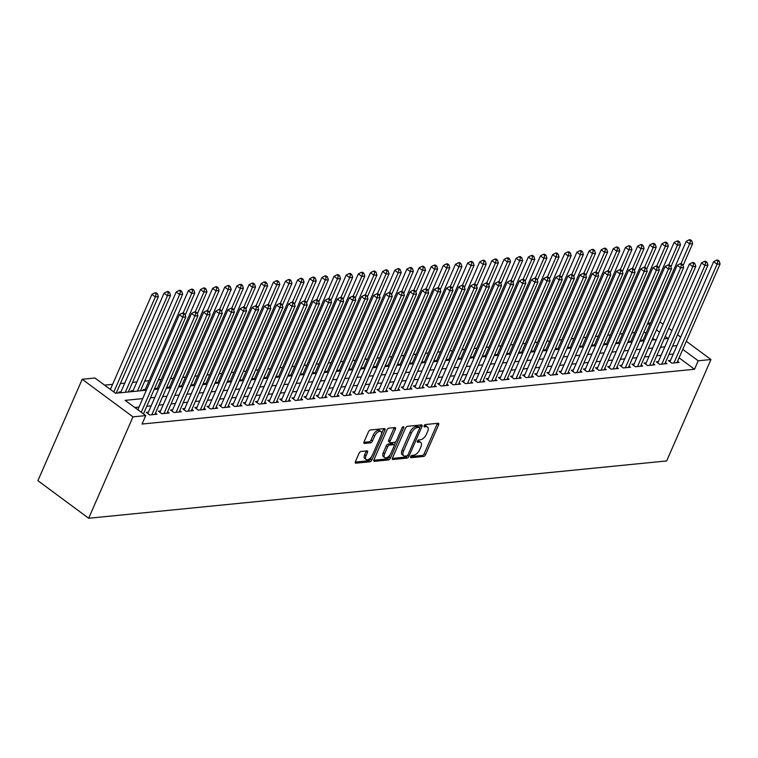 <?xml version="1.0" encoding="UTF-8"?>
<svg xmlns="http://www.w3.org/2000/svg" width="758" height="758" viewBox="0 0 758 758"><rect width="100%" height="100%" fill="white"/><g stroke="black" fill="none" stroke-linecap="round" stroke-linejoin="round"><path stroke-width="1.14" d="M410.656 456.629A1.355 0.682 126.5 0 0 410.684 457.633A1.355 0.682 126.5 0 0 410.988 457.709L423.646 456.449A1.942 0.976 126.5 0 0 425.57 454.667L438.607 424.812A1.942 0.976 126.5 0 0 438.569 423.371A1.942 0.976 126.5 0 0 438.143 423.267L425.484 424.527A1.355 0.682 126.5 0 0 424.139 425.769A1.355 0.682 126.5 0 0 424.167 426.782A1.355 0.682 126.5 0 0 424.471 426.849L426.11 426.688A6.206 3.117 126.5 0 1 427.474 427.01A6.206 3.117 126.5 0 1 427.597 431.615L426.517 434.107A6.206 3.117 126.5 0 1 420.377 439.792L418.738 439.953A1.355 0.682 126.5 0 0 417.402 441.194A1.355 0.682 126.5 0 0 417.421 442.208A1.355 0.682 126.5 0 0 417.724 442.274L419.364 442.113A6.206 3.117 126.5 0 1 420.737 442.435A6.206 3.117 126.5 0 1 420.861 447.04L419.771 449.532A6.206 3.117 126.5 0 1 413.641 455.217L412.001 455.378A1.355 0.682 126.5 0 0 410.656 456.629M360.998 451.474A1.942 0.976 126.5 0 0 359.084 453.256L355.426 461.631A1.942 0.976 126.5 0 0 355.464 463.072A1.942 0.976 126.5 0 0 355.89 463.166L369.951 461.774A1.942 0.976 126.5 0 0 371.875 460.002L384.922 430.137A1.942 0.976 126.5 0 0 384.884 428.696A1.942 0.976 126.5 0 0 384.448 428.592L370.387 429.994A1.942 0.976 126.5 0 0 368.473 431.766L364.048 441.886A1.942 0.976 126.5 0 0 364.086 443.326A1.942 0.976 126.5 0 0 364.513 443.43L370.539 442.833A1.942 0.976 126.5 0 0 372.453 441.052L374.642 436.039A5.183 2.606 126.5 0 1 380.923 431.548A5.183 2.606 126.5 0 1 381.018 435.405L372.434 455.065A5.183 2.606 126.5 0 1 366.161 459.547A5.183 2.606 126.5 0 1 366.057 455.691L367.488 452.422A1.942 0.976 126.5 0 0 367.45 450.982A1.942 0.976 126.5 0 0 367.024 450.877L360.998 451.474M698.213 360.799L694.518 369.25L142.04 424.044L145.726 415.602L132.982 416.862L88.677 518.264L666.661 460.94L710.957 359.529L698.213 360.799L682.778 349.372M392.492 457.955A1.942 0.976 126.5 0 0 392.53 459.395A1.942 0.976 126.5 0 0 392.957 459.49L407.027 458.097A1.942 0.976 126.5 0 0 408.941 456.316L421.988 426.46A1.942 0.976 126.5 0 0 421.95 425.02A1.942 0.976 126.5 0 0 421.514 424.916L407.453 426.318A1.942 0.976 126.5 0 0 405.539 428.09L392.492 457.955M388.494 459.935L374.424 461.328A1.942 0.976 126.5 0 1 373.997 461.234A1.942 0.976 126.5 0 1 373.959 459.793L387.006 429.928A1.942 0.976 126.5 0 1 388.92 428.156L394.937 427.559A1.942 0.976 126.5 0 1 395.373 427.654A1.942 0.976 126.5 0 1 395.411 429.094L390.114 441.203A1.942 0.976 126.5 0 0 390.152 442.644A1.942 0.976 126.5 0 0 390.578 442.748L394.577 442.35A1.942 0.976 126.5 0 0 396.491 440.578L401.996 427.967A1.355 0.682 126.5 0 1 403.644 426.792A1.355 0.682 126.5 0 1 403.673 427.796L390.408 458.154A1.942 0.976 126.5 0 1 388.494 459.935L387.12 458.922L373.808 460.239M120.939 391.867L118.817 392.076L119.821 392.824M133.086 390.664L130.954 390.872L131.968 391.621M145.223 389.46L143.101 389.669L144.105 390.417M157.37 388.257L155.248 388.466L156.252 389.214M169.508 387.054L167.385 387.262L168.39 388.001M181.655 385.85L179.532 386.059L180.537 386.798M193.792 384.638L191.67 384.856L192.674 385.595M205.939 383.434L203.817 383.652L204.821 384.391M218.077 382.231L215.954 382.439L216.959 383.188M230.224 381.028L228.101 381.236L229.106 381.985M242.361 379.824L240.239 380.033L241.243 380.781M254.508 378.621L252.386 378.829L253.39 379.578M266.655 377.418L264.523 377.626L265.527 378.375M278.792 376.214L276.67 376.423L277.674 377.162M290.939 375.011L288.807 375.219L289.812 375.959M303.077 373.798L300.954 374.016L301.959 374.755M315.224 372.595L313.092 372.813L314.096 373.552M327.361 371.392L325.239 371.6L326.243 372.349M339.508 370.188L337.376 370.397L338.381 371.145M351.646 368.985L349.523 369.193L350.528 369.942M363.793 367.782L361.661 367.99L362.675 368.739M375.93 366.578L373.808 366.787L374.812 367.535M388.077 365.375L385.945 365.583L386.959 366.322M400.215 364.172L398.092 364.38L399.096 365.119M412.361 362.959L410.239 363.177L411.243 363.916M424.499 361.756L422.377 361.973L423.381 362.712M436.646 360.552L434.524 360.761L435.528 361.509M448.783 359.349L446.661 359.557L447.665 360.306M460.93 358.146L458.808 358.354L459.812 359.103M473.068 356.942L470.945 357.151L471.95 357.899M485.215 355.739L483.092 355.947L484.097 356.696M497.352 354.536L495.23 354.744L496.234 355.483M509.499 353.332L507.377 353.541L508.381 354.28M521.646 352.119L519.514 352.337L520.519 353.076M533.784 350.916L531.661 351.134L532.666 351.873M545.931 349.713L543.799 349.921L544.803 350.67M558.068 348.509L555.946 348.718L556.95 349.466M570.215 347.306L568.083 347.515L569.087 348.263M582.352 346.103L580.23 346.311L581.234 347.06M594.499 344.899L592.368 345.108L593.372 345.856M606.637 343.696L604.514 343.905L605.519 344.644M618.784 342.483L616.652 342.701L617.666 343.44M630.921 341.28L628.799 341.498L629.803 342.237M670.508 360.401L668.385 360.609L671.815 363.148L679.102 362.428L677.567 361.291M658.37 361.604L656.248 361.812L659.678 364.352L666.964 363.632L665.429 362.495M646.223 362.807L644.101 363.016L647.531 365.555L654.817 364.835L653.282 363.698M634.086 364.011L631.964 364.219L635.394 366.758L642.68 366.038L641.145 364.901M621.939 365.214L619.817 365.422L623.247 367.962L630.533 367.242L628.998 366.105M609.802 366.417L607.679 366.626L611.109 369.165L618.395 368.445L616.86 367.308M597.655 367.621L595.532 367.838L598.962 370.378L606.248 369.648L604.713 368.511M585.517 368.824L583.395 369.042L586.825 371.581L594.111 370.851L592.567 369.714M573.37 370.037L571.248 370.245L574.678 372.784L581.964 372.064L580.429 370.927M561.233 371.24L559.11 371.448L562.54 373.988L569.827 373.268L568.282 372.131M549.086 372.443L546.963 372.652L550.393 375.191L557.68 374.471L556.145 373.334M536.948 373.647L534.816 373.855L538.256 376.394L545.533 375.674L543.998 374.537M524.801 374.85L522.679 375.058L526.109 377.598L533.395 376.878L531.86 375.741M512.664 376.053L510.532 376.262L513.971 378.801L521.248 378.081L519.713 376.944M500.517 377.257L498.394 377.465L501.824 380.014L509.111 379.284L507.576 378.147M488.379 378.46L486.248 378.678L489.677 381.217L496.964 380.488L495.429 379.351M476.232 379.663L474.11 379.881L477.54 382.42L484.826 381.691L483.291 380.554M464.095 380.876L461.963 381.084L465.393 383.624L472.679 382.904L471.144 381.767M451.948 382.079L449.826 382.288L453.256 384.827L460.542 384.107L459.007 382.97M439.811 383.283L437.679 383.491L441.109 386.03L448.395 385.31L446.86 384.173M427.664 384.486L425.541 384.694L428.971 387.234L436.257 386.514L434.722 385.377M415.517 385.689L413.394 385.898L416.824 388.437L424.11 387.717L422.576 386.58M403.379 386.893L401.257 387.101L404.687 389.64L411.973 388.92L410.438 387.783M391.232 388.096L389.11 388.304L392.54 390.853L399.826 390.124L398.291 388.987M379.095 389.299L376.972 389.517L380.402 392.057L387.689 391.327L386.154 390.19M366.948 390.503L364.825 390.721L368.255 393.26L375.542 392.53L374.007 391.393M354.81 391.715L352.688 391.924L356.118 394.463L363.404 393.743L361.86 392.606M342.663 392.919L340.541 393.127L343.971 395.667L351.257 394.946L349.722 393.809M330.526 394.122L328.404 394.331L331.833 396.87L339.12 396.15L337.575 395.013M318.379 395.325L316.257 395.534L319.686 398.073L326.973 397.353L325.438 396.216M306.241 396.529L304.119 396.737L307.549 399.276L314.835 398.556L313.291 397.419M294.095 397.732L291.972 397.941L295.402 400.48L302.688 399.76L301.153 398.623M281.957 398.935L279.825 399.153L283.265 401.693L290.541 400.963L289.006 399.826M269.81 400.139L267.688 400.357L271.118 402.896L278.404 402.166L276.869 401.029M257.673 401.342L255.541 401.56L258.98 404.099L266.257 403.379L264.722 402.233M245.526 402.555L243.403 402.763L246.833 405.303L254.119 404.582L252.585 403.446M233.388 403.758L231.256 403.967L234.686 406.506L241.973 405.786L240.438 404.649M221.241 404.962L219.119 405.17L222.549 407.709L229.835 406.989L228.3 405.852M209.104 406.165L206.972 406.373L210.402 408.913L217.688 408.192L216.153 407.055M196.957 407.368L194.834 407.577L198.264 410.116L205.551 409.396L204.016 408.259M184.819 408.571L182.687 408.78L186.117 411.319L193.404 410.599L191.869 409.462M172.672 409.775L170.55 409.993L173.98 412.532L181.266 411.802L179.731 410.665M160.525 410.978L158.403 411.196L161.833 413.735L169.119 413.006L167.584 411.869M148.388 412.191L146.266 412.399L149.696 414.939L156.982 414.219L155.447 413.082M694.518 369.25L679.083 357.823M673.275 354.071L668.916 354.507M661.128 355.284L656.769 355.71M648.99 356.487L644.632 356.914M636.843 357.691L632.485 358.117M624.706 358.894L620.347 359.33M612.559 360.097L608.2 360.533M600.421 361.301L596.063 361.737M588.274 362.504L583.916 362.94M576.137 363.707L571.778 364.143M563.99 364.911L559.631 365.347M551.852 366.123L547.494 366.55M539.705 367.327L535.347 367.753M527.568 368.53L523.2 368.957M515.421 369.733L511.063 370.169M503.284 370.937L498.916 371.373M491.137 372.14L486.778 372.576M478.999 373.343L474.631 373.779M466.852 374.547L462.494 374.983M454.715 375.75L450.347 376.186M442.568 376.963L438.209 377.389M430.43 378.166L426.062 378.593M418.283 379.37L413.925 379.796M406.136 380.573L401.778 381.009M393.999 381.776L389.64 382.212M381.852 382.979L377.493 383.415M369.714 384.183L365.356 384.619M357.568 385.386L353.209 385.822M345.43 386.589L341.072 387.025M333.283 387.802L328.925 388.229M321.146 389.006L316.787 389.432M308.999 390.209L304.64 390.635M296.861 391.412L292.503 391.848M284.714 392.616L280.356 393.051M272.577 393.819L268.209 394.255M260.43 395.022L256.071 395.458M248.292 396.226L243.924 396.661M236.145 397.429L231.787 397.865M224.008 398.642L219.64 399.068M211.861 399.845L207.502 400.271M199.724 401.048L195.356 401.475M187.577 402.252L183.218 402.688M175.439 403.455L171.071 403.891M163.292 404.658L158.934 405.094M151.145 405.862L146.787 406.297M139.008 407.065L134.772 407.491M634.74 332.554L631.916 332.828M622.593 333.757L619.779 334.041M610.455 334.96L607.632 335.244M598.308 336.164L595.494 336.448M586.171 337.367L583.347 337.651M574.024 338.58L571.21 338.854M561.886 339.783L559.063 340.058M549.74 340.986L546.925 341.261M537.602 342.19L534.778 342.464M525.455 343.393L522.641 343.668M513.318 344.596L510.494 344.881M501.171 345.8L498.347 346.084M489.024 347.003L486.21 347.287M476.886 348.206L474.063 348.49M464.739 349.419L461.925 349.694M452.602 350.622L449.778 350.897M440.455 351.826L437.641 352.1M428.317 353.029L425.494 353.304M416.17 354.232L413.356 354.517M404.033 355.436L401.209 355.72M391.886 356.639L389.072 356.923M379.749 357.842L376.925 358.127M367.602 359.046L364.788 359.33M355.464 360.258L352.641 360.533M343.317 361.462L340.503 361.737M331.18 362.665L328.356 362.94M319.033 363.868L316.219 364.143M306.895 365.072L304.072 365.356M294.748 366.275L291.934 366.559M282.611 367.478L279.787 367.763M270.464 368.682L267.65 368.966M258.326 369.885L255.503 370.169M246.179 371.098L243.356 371.373M234.032 372.301L231.218 372.576M221.895 373.505L219.071 373.779M209.748 374.708L206.934 374.983M197.611 375.911L194.787 376.195M185.464 377.114L182.65 377.399M173.326 378.318L170.503 378.602M161.179 379.521L158.365 379.805M149.042 380.724L144.683 381.16M136.895 381.937L132.536 382.364M124.757 383.141L120.399 383.567M112.61 384.344L104.585 385.14M654.694 339.774L652.752 338.333M646.015 333.34L643.968 331.833M643.068 340.077L640.936 340.295L641.95 341.034M146.379 390.19L115.538 393.25L94.949 378.015L82.205 379.275L37.9 480.676L88.677 518.264M647.749 323.183L650.572 322.899M659.896 321.97L663.127 324.121M82.205 379.275L132.982 416.862M142.703 398.623L125.146 400.357L145.726 415.602M676.97 345.629L672.602 346.055M664.823 346.832L660.464 347.259M652.685 348.036L648.317 348.462M640.538 349.239L636.18 349.675M628.401 350.442L624.033 350.878M616.254 351.646L611.895 352.082M604.117 352.849L599.749 353.285M591.97 354.052L587.611 354.488M579.823 355.256L575.464 355.691M567.685 356.468L563.327 356.895M555.538 357.672L551.18 358.098M543.401 358.875L539.042 359.301M531.254 360.078L526.895 360.514M519.116 361.282L514.758 361.718M506.969 362.485L502.611 362.921M494.832 363.688L490.473 364.124M482.685 364.892L478.326 365.328M470.547 366.095L466.189 366.531M458.401 367.308L454.042 367.734M446.263 368.511L441.895 368.938M434.116 369.714L429.758 370.141M421.979 370.918L417.611 371.354M409.832 372.121L405.473 372.557M397.694 373.324L393.326 373.76M385.547 374.528L381.189 374.964M373.41 375.731L369.042 376.167M361.263 376.934L356.904 377.37M349.116 378.147L344.757 378.574M336.978 379.351L332.62 379.777M324.831 380.554L320.473 380.98M312.694 381.757L308.335 382.193M300.547 382.961L296.189 383.396M288.41 384.164L284.051 384.6M276.263 385.367L271.904 385.803M264.125 386.571L259.767 387.006M251.978 387.783L247.62 388.21M239.841 388.987L235.482 389.413M227.694 390.19L223.335 390.616M215.556 391.393L211.188 391.82M203.409 392.597L199.051 393.032M191.272 393.8L186.904 394.236M179.125 395.003L174.766 395.439M166.987 396.207L162.619 396.642M154.84 397.41L150.482 397.846M710.957 359.529L686.303 341.28M680.684 337.12L677.529 334.79M671.901 330.621L668.755 328.29M664.15 338.835L668.016 338.447L665.221 336.372M659.593 332.212L656.437 329.882M649.701 324.888L647.664 323.382M154.168 389.413L158.526 388.987M166.305 388.21L170.664 387.783M178.452 387.006L182.811 386.58M190.59 385.803L194.948 385.367M202.737 384.6L207.095 384.164M214.874 383.396L219.233 382.961M227.021 382.193L231.379 381.757M239.158 380.99L243.517 380.554M251.305 379.786L255.664 379.351M263.443 378.574L267.811 378.147M275.59 377.37L279.948 376.944M287.727 376.167L292.095 375.741M299.874 374.964L304.233 374.528M312.012 373.76L316.38 373.324M324.159 372.557L328.517 372.121M336.296 371.354L340.664 370.918M348.443 370.15L352.802 369.714M360.581 368.938L364.949 368.511M372.728 367.734L377.086 367.308M384.875 366.531L389.233 366.105M397.012 365.328L401.37 364.901M409.159 364.124L413.517 363.688M421.296 362.921L425.655 362.485M433.443 361.718L437.802 361.282M445.581 360.514L449.939 360.078M457.728 359.311L462.086 358.875M469.865 358.098L474.224 357.672M482.012 356.895L486.371 356.468M494.15 355.691L498.508 355.265M506.297 354.488L510.655 354.052M518.434 353.285L522.802 352.849M530.581 352.082L534.94 351.646M542.719 350.878L547.087 350.442M554.865 349.675L559.224 349.239M567.003 348.472L571.371 348.036M579.15 347.259L583.508 346.832M591.287 346.055L595.655 345.629M603.434 344.852L607.793 344.426M615.572 343.649L619.94 343.213M627.719 342.445L632.077 342.01M639.866 341.242L644.224 340.806M652.003 340.039L656.362 339.603M420.737 442.435L419.364 441.421A6.206 3.117 126.5 0 0 417.99 441.099L419.364 442.113M417.421 441.156L417.99 441.099M427.474 427.01L426.11 425.996A6.206 3.117 126.5 0 0 424.736 425.674L426.11 426.688M424.158 425.731L424.736 425.674M410.675 456.581L422.272 455.435A1.942 0.976 126.5 0 0 424.196 453.654L437.243 423.798A1.942 0.976 126.5 0 0 437.394 423.343M419.638 427.673L420.614 425.446A1.942 0.976 126.5 0 0 420.766 424.992M392.341 458.401L405.653 457.083A1.942 0.976 126.5 0 0 407.472 455.501M406.724 455.909A1.355 0.682 126.5 0 0 408.069 454.658L419.515 428.45A1.355 0.682 126.5 0 0 419.496 427.446A1.355 0.682 126.5 0 0 419.193 427.37L417.469 427.54A6.206 3.117 126.5 0 0 411.329 433.225L403.502 451.143A6.206 3.117 126.5 0 0 403.626 455.757A6.206 3.117 126.5 0 0 404.999 456.079L406.724 455.909M418.274 426.697A1.355 0.682 126.5 0 0 418.122 426.422A1.355 0.682 126.5 0 0 417.819 426.356L419.193 427.37M403.626 455.757L402.252 454.743A6.206 3.117 126.5 0 1 402.128 450.129L409.955 432.212A6.206 3.117 126.5 0 1 416.095 426.527L417.819 426.356M390.152 442.644L388.778 441.63A1.942 0.976 126.5 0 1 388.74 440.19L394.037 428.081A1.942 0.976 126.5 0 0 394.188 427.626M395.837 441.573L394.226 445.259M390.048 454.819L389.034 457.14L390.408 458.154M384.628 453.777A5.183 2.606 126.5 0 0 384.732 457.624A5.183 2.606 126.5 0 0 391.005 453.142L394.027 446.216A1.942 0.976 126.5 0 0 393.989 444.775A1.942 0.976 126.5 0 0 393.563 444.671L389.565 445.069A1.942 0.976 126.5 0 0 387.651 446.85L384.628 453.777L383.254 452.753A5.183 2.606 126.5 0 0 383.359 456.61L384.732 457.624M393.989 444.775L392.616 443.762A1.942 0.976 126.5 0 0 392.189 443.657L393.563 444.671M383.254 452.753L386.277 445.827A1.942 0.976 126.5 0 1 388.2 444.055L392.189 443.657M387.12 458.922A1.942 0.976 126.5 0 0 389.034 457.14M366.161 459.547L364.788 458.533A5.183 2.606 126.5 0 1 364.683 454.677L366.114 451.398A1.942 0.976 126.5 0 0 366.266 450.953M380.923 431.548L379.55 430.535A5.183 2.606 126.5 0 0 373.268 435.016L374.642 436.039M363.897 442.34L369.165 441.819A1.942 0.976 126.5 0 0 371.079 440.038L373.268 435.016M381.511 433.775L383.548 429.123A1.942 0.976 126.5 0 0 383.7 428.668M355.275 462.077L368.587 460.76A1.942 0.976 126.5 0 0 370.501 458.978L371.477 456.742M683.024 265.651L692.651 243.621L689.619 243.915L686.189 241.376L642.68 340.958M690.462 240.873L691.675 240.75L690.301 239.736L689.088 239.85L690.462 240.873L689.619 243.915L680.978 263.699M691.675 240.75L692.651 243.621M686.189 241.376L689.088 239.85M673.947 362.94L717.068 264.239L720.1 263.936L676.979 362.637M669.92 361.746L713.638 261.7L717.068 264.239L717.902 261.188L719.124 261.065L717.75 260.051L716.537 260.174L717.902 261.188M716.537 260.174L713.638 261.7M720.1 263.936L719.124 261.065M670.887 266.863L680.513 244.825L677.472 245.128L674.042 242.579L630.542 342.161M678.315 242.077L679.528 241.954L678.154 240.94L676.941 241.053L678.315 242.077L677.472 245.128L668.831 264.902M679.528 241.954L680.513 244.825M674.042 242.579L676.941 241.053M658.74 268.067L668.366 246.028L665.335 246.331L661.905 243.792L618.395 343.374M666.178 243.28L667.391 243.157L666.017 242.143L664.804 242.266L666.178 243.28L665.335 246.331L656.693 266.105M667.391 243.157L668.366 246.028M661.905 243.792L664.804 242.266M646.602 269.27L656.229 247.231L653.188 247.534L649.758 244.995L606.258 344.577M654.031 244.483L655.244 244.36L653.87 243.346L652.657 243.47L654.031 244.483L653.188 247.534L644.546 267.309M655.244 244.36L656.229 247.231M649.758 244.995L652.657 243.47M634.455 270.473L644.082 248.434L641.05 248.738L637.62 246.198L594.111 345.781M641.893 245.687L643.106 245.564L641.732 244.55L640.519 244.673L641.893 245.687L641.05 248.738L632.409 268.512M643.106 245.564L644.082 248.434M637.62 246.198L640.519 244.673M661.8 364.143L704.921 265.442L707.953 265.139L664.832 363.84M657.783 362.949L701.491 262.903L704.921 265.442L705.764 262.391L706.977 262.268L705.603 261.254L704.39 261.377L705.764 262.391M704.39 261.377L701.491 262.903M707.953 265.139L706.977 262.268M649.663 365.347L692.784 266.645L695.816 266.342L652.695 365.043M645.636 364.153L689.344 264.106L692.784 266.645L693.617 263.594L694.84 263.471L693.466 262.457L692.253 262.581L693.617 263.594M692.253 262.581L689.344 264.106M695.816 266.342L694.84 263.471M637.516 366.55L680.637 267.849L683.669 267.546L640.548 366.247M633.499 365.356L677.207 265.309L680.637 267.849L681.48 264.798L682.693 264.684L681.319 263.661L680.106 263.784L681.48 264.798M680.106 263.784L677.207 265.309M683.669 267.546L682.693 264.684M625.369 367.753L668.499 269.052L671.531 268.749L628.41 367.45M621.352 366.559L665.06 266.513L668.499 269.052L669.333 266.001L670.546 265.887L669.181 264.864L667.959 264.987L669.333 266.001M667.959 264.987L665.06 266.513M671.531 268.749L670.546 265.887M622.318 271.677L631.945 249.638L628.903 249.941L625.473 247.402L581.964 346.984M629.746 246.89L630.959 246.767L629.585 245.753L628.373 245.876L629.746 246.89L628.903 249.941L620.262 269.725M630.959 246.767L631.945 249.638M625.473 247.402L628.373 245.876M613.231 368.957L656.352 270.255L659.384 269.962L616.263 368.653M609.214 367.763L652.922 267.716L656.352 270.255L657.195 267.214L658.408 267.091L657.034 266.077L655.822 266.191L657.195 267.214M655.822 266.191L652.922 267.716M659.384 269.962L658.408 267.091M610.171 272.88L619.798 250.841L616.766 251.144L613.336 248.605L569.827 348.187M617.609 248.093L618.822 247.98L617.448 246.956L616.235 247.08L617.609 248.093L616.766 251.144L608.124 270.928M618.822 247.98L619.798 250.841M613.336 248.605L616.235 247.08M601.085 370.16L644.205 271.459L647.247 271.165L604.126 369.866M597.067 368.975L640.775 268.919L644.205 271.459L645.049 268.417L646.261 268.294L644.897 267.28L643.675 267.394L645.049 268.417M643.675 267.394L640.775 268.919M647.247 271.165L646.261 268.294M598.024 274.083L607.66 252.044L604.619 252.348L601.189 249.808L557.68 349.391M605.462 249.297L606.675 249.183L605.301 248.16L604.088 248.283L605.462 249.297L604.619 252.348L595.977 272.131M606.675 249.183L607.66 252.044M601.189 249.808L604.088 248.283M588.947 371.363L632.068 272.672L635.1 272.368L591.979 371.069M584.93 370.179L628.638 270.132L632.068 272.672L632.911 269.621L634.124 269.497L632.75 268.484L631.537 268.607L632.911 269.621M631.537 268.607L628.638 270.132M635.1 272.368L634.124 269.497M585.887 275.287L595.513 253.257L592.481 253.551L589.051 251.012L545.542 350.594M593.315 250.5L594.537 250.386L593.163 249.373L591.951 249.486L593.315 250.5L592.481 253.551L583.84 273.335M594.537 250.386L595.513 253.257M589.051 251.012L591.951 249.486M576.8 372.576L619.921 273.875L622.962 273.572L579.842 372.273M572.783 371.382L616.491 271.336L619.921 273.875L620.764 270.824L621.977 270.701L620.612 269.687L619.39 269.81L620.764 270.824M619.39 269.81L616.491 271.336M622.962 273.572L621.977 270.701M573.74 276.49L583.376 254.461L580.334 254.754L576.904 252.215L533.395 351.797M581.178 251.713L582.39 251.59L581.016 250.576L579.804 250.69L581.178 251.713L580.334 254.754L571.693 274.538M582.39 251.59L583.376 254.461M576.904 252.215L579.804 250.69M564.663 373.779L607.783 275.078L610.815 274.775L567.695 373.476M560.645 372.585L604.353 272.539L607.783 275.078L608.627 272.027L609.839 271.904L608.466 270.89L607.253 271.013L608.627 272.027M607.253 271.013L604.353 272.539M610.815 274.775L609.839 271.904M561.602 277.703L571.229 255.664L568.197 255.967L564.767 253.428L521.258 353.01M569.031 252.916L570.253 252.793L568.879 251.779L567.666 251.902L569.031 252.916L568.197 255.967L559.556 275.741M570.253 252.793L571.229 255.664M564.767 253.428L567.666 251.902M552.516 374.983L595.636 276.282L598.678 275.978L555.557 374.679M548.498 373.789L592.206 273.742L595.636 276.282L596.48 273.231L597.692 273.107L596.319 272.094L595.106 272.217L596.48 273.231M595.106 272.217L592.206 273.742M598.678 275.978L597.692 273.107M549.455 278.906L559.082 256.867L556.05 257.17L552.62 254.631L509.111 354.213M556.893 254.119L558.106 253.996L556.732 252.983L555.519 253.106L556.893 254.119L556.05 257.17L547.409 276.945M558.106 253.996L559.082 256.867M552.62 254.631L555.519 253.106M540.378 376.186L583.499 277.485L586.531 277.182L543.41 375.883M536.361 374.992L580.069 274.946L583.499 277.485L584.342 274.434L585.555 274.311L584.181 273.297L582.968 273.42L584.342 274.434M582.968 273.42L580.069 274.946M586.531 277.182L585.555 274.311M537.318 280.109L546.944 258.071L543.912 258.374L540.473 255.834L496.973 355.417M544.746 255.323L545.968 255.2L544.595 254.186L543.382 254.309L544.746 255.323L543.912 258.374L535.271 278.148M545.968 255.2L546.944 258.071M540.473 255.834L543.382 254.309M528.231 377.389L571.352 278.688L574.393 278.385L531.273 377.086M524.214 376.195L567.922 276.149L571.352 278.688L572.195 275.637L573.408 275.524L572.034 274.5L570.821 274.623L572.195 275.637M570.821 274.623L567.922 276.149M574.393 278.385L573.408 275.524M525.171 281.313L534.797 259.274L531.765 259.577L528.335 257.038L484.826 356.62M532.609 256.526L533.822 256.403L532.448 255.389L531.235 255.512L532.609 256.526L531.765 259.577L523.124 279.351M533.822 256.403L534.797 259.274M528.335 257.038L531.235 255.512M516.094 378.593L559.215 279.892L562.246 279.588L519.126 378.289M512.076 377.399L555.785 277.352L559.215 279.892L560.058 276.841L561.271 276.727L559.897 275.713L558.684 275.827L560.058 276.841M558.684 275.827L555.785 277.352M562.246 279.588L561.271 276.727M513.033 282.516L522.66 260.477L519.628 260.78L516.189 258.241L472.689 357.823M520.462 257.729L521.675 257.606L520.31 256.592L519.088 256.716L520.462 257.729L519.628 260.78L510.987 280.564M521.675 257.606L522.66 260.477M516.189 258.241L519.088 256.716M503.947 379.796L547.068 281.095L550.109 280.801L506.988 379.493M499.929 378.602L543.638 278.556L547.068 281.095L547.911 278.053L549.124 277.93L547.75 276.916L546.537 277.03L547.911 278.053M546.537 277.03L543.638 278.556M550.109 280.801L549.124 277.93M500.886 283.719L510.513 261.681L507.481 261.984L504.051 259.444L460.542 359.027M508.324 258.933L509.537 258.819L508.163 257.796L506.95 257.919L508.324 258.933L507.481 261.984L498.84 281.768M509.537 258.819L510.513 261.681M504.051 259.444L506.95 257.919M491.809 380.999L534.93 282.298L537.962 282.004L494.841 380.706M487.782 379.815L531.5 279.759L534.93 282.298L535.773 279.257L536.986 279.134L535.612 278.12L534.399 278.233L535.773 279.257M534.399 278.233L531.5 279.759M537.962 282.004L536.986 279.134M488.749 284.923L498.376 262.884L495.334 263.187L491.904 260.648L448.404 360.23M496.177 260.136L497.39 260.022L496.026 258.999L494.803 259.122L496.177 260.136L495.334 263.187L486.693 282.971M497.39 260.022L498.376 262.884M491.904 260.648L494.803 259.122M479.662 382.203L522.783 283.511L525.825 283.208L482.704 381.909M475.645 381.018L519.353 280.972L522.783 283.511L523.626 280.46L524.839 280.337L523.465 279.323L522.253 279.446L523.626 280.46M522.253 279.446L519.353 280.972M525.825 283.208L524.839 280.337M476.602 286.126L486.229 264.097L483.197 264.39L479.767 261.851L436.257 361.433M484.04 261.349L485.253 261.226L483.879 260.212L482.666 260.326L484.04 261.349L483.197 264.39L474.555 284.174M485.253 261.226L486.229 264.097M479.767 261.851L482.666 260.326M467.525 383.415L510.646 284.714L513.678 284.411L470.557 383.112M463.498 382.221L507.216 282.175L510.646 284.714L511.489 281.663L512.702 281.54L511.328 280.526L510.115 280.649L511.489 281.663M510.115 280.649L507.216 282.175M513.678 284.411L512.702 281.54M464.464 287.329L474.091 265.3L471.05 265.594L467.62 263.054L424.12 362.637M471.893 262.552L473.106 262.429L471.741 261.415L470.519 261.529L471.893 262.552L471.05 265.594L462.408 285.378M473.106 262.429L474.091 265.3M467.62 263.054L470.519 261.529M455.378 384.619L498.499 285.918L501.54 285.614L458.419 384.315M451.361 383.425L495.069 283.378L498.499 285.918L499.342 282.867L500.555 282.743L499.181 281.73L497.968 281.853L499.342 282.867M497.968 281.853L495.069 283.378M501.54 285.614L500.555 282.743M452.318 288.542L461.944 266.503L458.912 266.807L455.482 264.267L411.973 363.849M459.755 263.756L460.968 263.632L459.594 262.619L458.382 262.742L459.755 263.756L458.912 266.807L450.271 286.581M460.968 263.632L461.944 266.503M455.482 264.267L458.382 262.742M443.24 385.822L486.361 287.121L489.393 286.818L446.272 385.519M439.214 384.628L482.931 284.582L486.361 287.121L487.195 284.07L488.417 283.947L487.043 282.933L485.831 283.056L487.195 284.07M485.831 283.056L482.931 284.582M489.393 286.818L488.417 283.947M440.18 289.745L449.807 267.707L446.765 268.01L443.335 265.471L399.836 365.053M447.608 264.959L448.821 264.836L447.457 263.822L446.235 263.945L447.608 264.959L446.765 268.01L438.124 287.784M448.821 264.836L449.807 267.707M443.335 265.471L446.235 263.945M431.094 387.025L474.214 288.324L477.256 288.021L434.126 386.722M427.076 385.831L470.784 285.785L474.214 288.324L475.058 285.273L476.27 285.16L474.896 284.136L473.684 284.259L475.058 285.273M473.684 284.259L470.784 285.785M477.256 288.021L476.27 285.16M428.033 290.949L437.66 268.91L434.628 269.213L431.198 266.674L387.689 366.256M435.471 266.162L436.684 266.039L435.31 265.025L434.097 265.148L435.471 266.162L434.628 269.213L425.987 288.988M436.684 266.039L437.66 268.91M431.198 266.674L434.097 265.148M418.956 388.229L462.077 289.528L465.109 289.224L421.988 387.925M414.929 387.035L458.647 286.988L462.077 289.528L462.911 286.477L464.133 286.363L462.759 285.34L461.546 285.463L462.911 286.477M461.546 285.463L458.647 286.988M465.109 289.224L464.133 286.363M415.896 292.152L425.522 270.113L422.481 270.416L419.051 267.877L375.551 367.459M423.324 267.366L424.537 267.242L423.163 266.229L421.95 266.352L423.324 267.366L422.481 270.416L413.84 290.191M424.537 267.242L425.522 270.113M419.051 267.877L421.95 266.352M406.809 389.432L449.93 290.731L452.962 290.437L409.841 389.129M402.792 388.238L446.5 288.192L449.93 290.731L450.773 287.68L451.986 287.566L450.612 286.552L449.399 286.666L450.773 287.68M449.399 286.666L446.5 288.192M452.962 290.437L451.986 287.566M403.749 293.355L413.375 271.317L410.343 271.62L406.913 269.081L363.404 368.663M411.187 268.569L412.399 268.446L411.026 267.432L409.813 267.555L411.187 268.569L410.343 271.62L401.702 291.404M412.399 268.446L413.375 271.317M406.913 269.081L409.813 267.555M394.672 390.635L437.792 291.934L440.824 291.641L397.704 390.342M390.645 389.441L434.353 289.395L437.792 291.934L438.626 288.893L439.848 288.77L438.475 287.756L437.262 287.869L438.626 288.893M437.262 287.869L434.353 289.395M440.824 291.641L439.848 288.77M391.611 294.559L401.238 272.52L398.196 272.823L394.766 270.284L351.257 369.866M399.04 269.772L400.252 269.659L398.879 268.635L397.666 268.758L399.04 269.772L398.196 272.823L389.555 292.607M400.252 269.659L401.238 272.52M394.766 270.284L397.666 268.758M382.525 391.839L425.645 293.147L428.677 292.844L385.557 391.545M378.507 390.654L422.215 290.598L425.645 293.147L426.489 290.096L427.702 289.973L426.328 288.959L425.115 289.073L426.489 290.096M425.115 289.073L422.215 290.598M428.677 292.844L427.702 289.973M379.464 295.762L389.091 273.723L386.059 274.026L382.629 271.487L339.12 371.069M386.902 270.976L388.115 270.862L386.741 269.839L385.528 269.962L386.902 270.976L386.059 274.026L377.418 293.81M388.115 270.862L389.091 273.723M382.629 271.487L385.528 269.962M370.378 393.051L413.508 294.35L416.54 294.047L373.419 392.748M366.36 391.858L410.069 291.811L413.508 294.35L414.342 291.299L415.555 291.176L414.19 290.162L412.968 290.286L414.342 291.299M412.968 290.286L410.069 291.811M416.54 294.047L415.555 291.176M367.327 296.965L376.953 274.936L373.912 275.23L370.482 272.69L326.973 372.273M374.755 272.188L375.968 272.065L374.594 271.051L373.381 271.165L374.755 272.188L373.912 275.23L365.271 295.014M375.968 272.065L376.953 274.936M370.482 272.69L373.381 271.165M358.24 394.255L401.361 295.554L404.393 295.25L361.272 393.952M354.223 393.061L397.931 293.014L401.361 295.554L402.204 292.503L403.417 292.38L402.043 291.366L400.83 291.489L402.204 292.503M400.83 291.489L397.931 293.014M404.393 295.25L403.417 292.38M355.18 298.178L364.806 276.139L361.774 276.433L358.344 273.894L314.835 373.476M362.618 273.392L363.831 273.268L362.457 272.255L361.244 272.368L362.618 273.392L361.774 276.433L353.133 296.217M363.831 273.268L364.806 276.139M358.344 273.894L361.244 272.368M346.093 395.458L389.214 296.757L392.256 296.454L349.135 395.155M342.076 394.264L385.784 294.218L389.214 296.757L390.057 293.706L391.27 293.583L389.906 292.569L388.683 292.692L390.057 293.706M388.683 292.692L385.784 294.218M392.256 296.454L391.27 293.583M343.033 299.382L352.669 277.343L349.627 277.646L346.198 275.107L302.688 374.689M350.471 274.595L351.684 274.472L350.31 273.458L349.097 273.581L350.471 274.595L349.627 277.646L340.986 297.42M351.684 274.472L352.669 277.343M346.198 275.107L349.097 273.581M333.956 396.661L377.077 297.96L380.109 297.657L336.988 396.358M329.938 395.468L373.647 295.421L377.077 297.96L377.92 294.909L379.133 294.786L377.759 293.772L376.546 293.896L377.92 294.909M376.546 293.896L373.647 295.421M380.109 297.657L379.133 294.786M330.895 300.585L340.522 278.546L337.49 278.849L334.06 276.31L290.551 375.892M338.324 275.798L339.546 275.675L338.172 274.661L336.959 274.784L338.324 275.798L337.49 278.849L328.849 298.624M339.546 275.675L340.522 278.546M334.06 276.31L336.959 274.784M321.809 397.865L364.93 299.164L367.971 298.86L324.85 397.562M317.791 396.671L361.5 296.624L364.93 299.164L365.773 296.113L366.986 295.999L365.621 294.976L364.399 295.099L365.773 296.113M364.399 295.099L361.5 296.624M367.971 298.86L366.986 295.999M318.748 301.788L328.385 279.749L325.343 280.053L321.913 277.513L278.404 377.096M326.186 277.002L327.399 276.878L326.025 275.865L324.812 275.988L326.186 277.002L325.343 280.053L316.702 299.827M327.399 276.878L328.385 279.749M321.913 277.513L324.812 275.988M309.671 399.068L352.792 300.367L355.824 300.064L312.703 398.765M305.654 397.874L349.362 297.828L352.792 300.367L353.635 297.316L354.848 297.202L353.474 296.179L352.262 296.302L353.635 297.316M352.262 296.302L349.362 297.828M355.824 300.064L354.848 297.202M306.611 302.992L316.238 280.953L313.206 281.256L309.776 278.717L266.266 378.299M314.039 278.205L315.262 278.082L313.888 277.068L312.675 277.191L314.039 278.205L313.206 281.256L304.564 301.03M315.262 278.082L316.238 280.953M309.776 278.717L312.675 277.191M297.524 400.271L340.645 301.57L343.687 301.277L300.566 399.968M293.507 399.078L337.215 299.031L340.645 301.57L341.488 298.519L342.701 298.406L341.327 297.392L340.115 297.506L341.488 298.519M340.115 297.506L337.215 299.031M343.687 301.277L342.701 298.406M294.464 304.195L304.091 282.156L301.059 282.459L297.629 279.92L254.119 379.502M301.902 279.408L303.115 279.295L301.741 278.271L300.528 278.394L301.902 279.408L301.059 282.459L292.417 302.243M303.115 279.295L304.091 282.156M297.629 279.92L300.528 278.394M285.387 401.475L328.508 302.774L331.54 302.48L288.419 401.181M281.37 400.29L325.078 300.234L328.508 302.774L329.351 299.732L330.564 299.609L329.19 298.595L327.977 298.709L329.351 299.732M327.977 298.709L325.078 300.234M331.54 302.48L330.564 299.609M282.327 305.398L291.953 283.359L288.921 283.663L285.482 281.123L241.982 380.706M289.755 280.612L290.977 280.498L289.603 279.475L288.391 279.598L289.755 280.612L288.921 283.663L280.28 303.446M290.977 280.498L291.953 283.359M285.482 281.123L288.391 279.598M273.24 402.678L316.361 303.986L319.402 303.683L276.282 402.384M269.223 401.494L312.931 301.438L316.361 303.986L317.204 300.935L318.417 300.812L317.043 299.798L315.83 299.912L317.204 300.935M315.83 299.912L312.931 301.438M319.402 303.683L318.417 300.812M270.18 306.602L279.806 284.563L276.774 284.866L273.344 282.327L229.835 381.909M277.618 281.815L278.83 281.701L277.456 280.687L276.244 280.801L277.618 281.815L276.774 284.866L268.133 304.65M278.83 281.701L279.806 284.563M273.344 282.327L276.244 280.801M261.103 403.891L304.223 305.19L307.255 304.887L264.135 403.588M257.085 402.697L300.793 302.65L304.223 305.19L305.067 302.139L306.279 302.016L304.906 301.002L303.693 301.125L305.067 302.139M303.693 301.125L300.793 302.65M307.255 304.887L306.279 302.016M258.042 307.805L267.669 285.775L264.637 286.069L261.197 283.53L217.698 383.112M265.471 283.028L266.683 282.905L265.319 281.891L264.097 282.004L265.471 283.028L264.637 286.069L255.996 305.853M266.683 282.905L267.669 285.775M261.197 283.53L264.097 282.004M248.956 405.094L292.076 306.393L295.118 306.09L251.997 404.791M244.938 403.9L288.646 303.854L292.076 306.393L292.92 303.342L294.132 303.219L292.759 302.205L291.546 302.328L292.92 303.342M291.546 302.328L288.646 303.854M295.118 306.09L294.132 303.219M245.895 309.018L255.522 286.979L252.49 287.273L249.06 284.733L205.551 384.315M253.333 284.231L254.546 284.108L253.172 283.094L251.959 283.208L253.333 284.231L252.49 287.273L243.849 307.056M254.546 284.108L255.522 286.979M249.06 284.733L251.959 283.208M236.818 406.297L279.939 307.596L282.971 307.293L239.85 405.994M232.791 405.104L276.509 305.057L279.939 307.596L280.782 304.545L281.995 304.422L280.621 303.408L279.408 303.532L280.782 304.545M279.408 303.532L276.509 305.057M282.971 307.293L281.995 304.422M233.758 310.221L243.384 288.182L240.343 288.485L236.913 285.946L193.413 385.528M241.186 285.434L242.399 285.311L241.035 284.297L239.812 284.421L241.186 285.434L240.343 288.485L231.702 308.26M242.399 285.311L243.384 288.182M236.913 285.946L239.812 284.421M224.671 407.501L267.792 308.8L270.833 308.497L227.713 407.198M220.654 406.307L264.362 306.26L267.792 308.8L268.635 305.749L269.848 305.626L268.474 304.612L267.261 304.735L268.635 305.749M267.261 304.735L264.362 306.26M270.833 308.497L269.848 305.626M221.611 311.424L231.237 289.385L228.205 289.689L224.775 287.149L181.266 386.732M229.049 286.638L230.261 286.515L228.888 285.501L227.675 285.624L229.049 286.638L228.205 289.689L219.564 309.463M230.261 286.515L231.237 289.385M224.775 287.149L227.675 285.624M212.534 408.704L255.654 310.003L258.686 309.7L215.566 408.401M208.507 407.51L252.224 307.464L255.654 310.003L256.488 306.952L257.711 306.838L256.337 305.815L255.124 305.938L256.488 306.952M255.124 305.938L252.224 307.464M258.686 309.7L257.711 306.838M209.473 312.628L219.1 290.589L216.058 290.892L212.628 288.353L169.129 387.935M216.902 287.841L218.114 287.718L216.75 286.704L215.528 286.827L216.902 287.841L216.058 290.892L207.417 310.666M218.114 287.718L219.1 290.589M212.628 288.353L215.528 286.827M200.387 409.907L243.507 311.206L246.549 310.903L203.428 409.604M196.369 408.714L240.078 308.667L243.507 311.206L244.351 308.155L245.564 308.042L244.19 307.018L242.977 307.142L244.351 308.155M242.977 307.142L240.078 308.667M246.549 310.903L245.564 308.042M197.326 313.831L206.953 291.792L203.921 292.095L200.491 289.556L156.982 389.138M204.764 289.044L205.977 288.921L204.603 287.907L203.39 288.031L204.764 289.044L203.921 292.095L195.28 311.879M205.977 288.921L206.953 291.792M200.491 289.556L203.39 288.031M188.249 411.111L231.37 312.41L234.402 312.116L191.281 410.808M184.222 409.917L227.94 309.87L231.37 312.41L232.204 309.359L233.426 309.245L232.052 308.231L230.839 308.345L232.204 309.359M230.839 308.345L227.94 309.87M234.402 312.116L233.426 309.245M185.189 315.034L194.815 292.995L191.774 293.299L188.344 290.759L144.844 390.342M192.617 290.248L193.83 290.134L192.456 289.111L191.243 289.234L192.617 290.248L191.774 293.299L183.133 313.082M193.83 290.134L194.815 292.995M188.344 290.759L191.243 289.234M176.102 412.314L219.223 313.613L222.265 313.319L179.134 412.02M172.085 411.13L215.793 311.074L219.223 313.613L220.066 310.572L221.279 310.448L219.905 309.435L218.692 309.548L220.066 310.572M218.692 309.548L215.793 311.074M222.265 313.319L221.279 310.448M140.476 390.777L182.669 294.199L179.637 294.502L176.207 291.963L132.697 391.545M180.48 291.451L181.693 291.337L180.319 290.314L179.106 290.437L180.48 291.451L179.637 294.502L137.444 391.071M181.693 291.337L182.669 294.199M176.207 291.963L179.106 290.437M163.965 413.517L207.086 314.826L210.118 314.523L166.997 413.224M159.938 412.333L203.656 312.287L207.086 314.826L207.919 311.775L209.142 311.652L207.768 310.638L206.555 310.752L207.919 311.775M206.555 310.752L203.656 312.287M210.118 314.523L209.142 311.652M128.339 391.981L170.531 295.412L167.49 295.705L164.06 293.166L120.56 392.748M168.333 292.654L169.546 292.541L168.172 291.527L166.959 291.641L168.333 292.654L167.49 295.705L125.297 392.284M169.546 292.541L170.531 295.412M164.06 293.166L166.959 291.641M151.818 414.73L194.939 316.029L197.971 315.726L154.85 414.427M147.801 413.536L191.509 313.49L194.939 316.029L195.782 312.978L196.995 312.855L195.621 311.841L194.408 311.964L195.782 312.978M194.408 311.964L191.509 313.49M197.971 315.726L196.995 312.855M116.192 393.184L158.384 296.615L155.352 296.909L151.922 294.369L110.384 389.432M156.195 293.867L157.408 293.744L156.034 292.73L154.822 292.844L156.195 293.867L155.352 296.909L113.814 391.971M157.408 293.744L158.384 296.615M151.922 294.369L154.822 292.844M141.263 412.295L182.801 317.232L185.833 316.929L143.461 413.915M137.833 409.756L179.362 314.693L182.801 317.232L183.635 314.182L184.857 314.058L183.483 313.045L182.271 313.168L183.635 314.182M182.271 313.168L179.362 314.693M185.833 316.929L184.857 314.058M437.243 423.798L438.607 424.812M424.196 453.654L425.57 454.667M422.272 455.435L423.646 456.449M420.614 425.446L421.988 426.46M407.624 455.35L408.941 456.316M405.653 457.083L407.027 458.097M392.312 459.007L392.957 459.49M416.095 426.527L417.469 427.54M409.955 432.212L411.329 433.225M402.128 450.129L403.502 451.143M373.779 460.845L374.424 461.328M394.037 428.081L395.411 429.094M388.74 440.19L390.114 441.203M402.669 427.057L403.673 427.796M388.2 444.055L389.565 445.069M386.277 445.827L387.651 446.85M366.114 451.398L367.488 452.422M364.683 454.677L366.057 455.691M371.079 440.038L372.453 441.052M369.165 441.819L370.539 442.833M363.868 442.947L364.513 443.43M383.548 429.123L384.922 430.137M370.501 458.978L371.875 460.002M368.587 460.76L369.951 461.774M355.246 462.693L355.89 463.166M418.122 426.422L419.496 427.446"/></g></svg>
